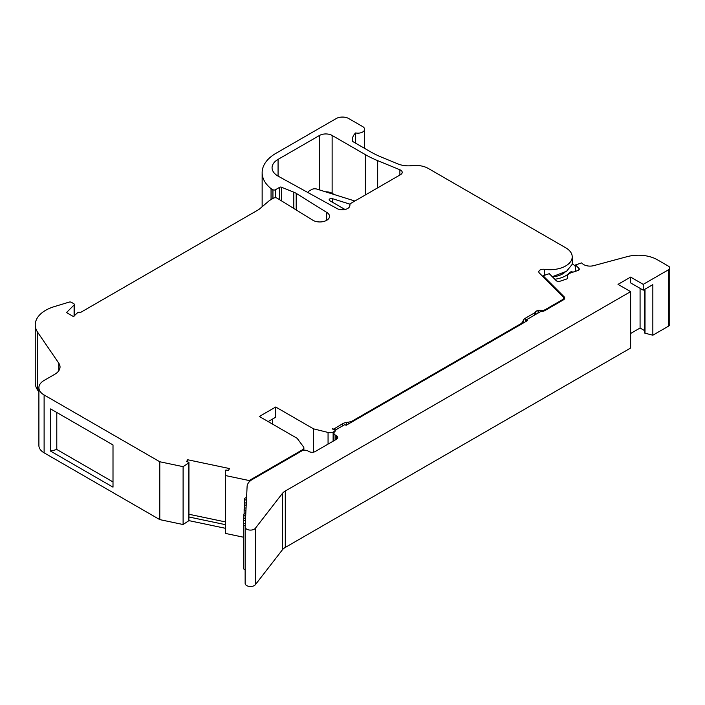 <?xml version="1.0" encoding="UTF-8"?>
<svg xmlns="http://www.w3.org/2000/svg" width="705" height="705" viewBox="0 0 705 705"><rect width="100%" height="100%" fill="white"/><g stroke="black" fill="none" stroke-linecap="round" stroke-linejoin="round"><path stroke-width="1.06" d="M669.75 267.979L669.75 324.388A4.459 2.573 0 0 1 668.446 326.204L668.446 269.804A4.459 2.573 0 0 0 669.75 267.979A4.459 2.573 0 0 0 668.446 266.164L657.298 259.731A26.737 15.439 0 0 0 627.097 256.664L593.804 265.626A8.909 5.146 180 0 1 583.731 264.604A8.909 5.146 180 0 1 582.312 263.538L581.678 262.894L575.5 264.948L578.928 268.385A2.67 1.542 0 0 1 579.29 269.16A2.67 1.542 0 0 1 577.95 270.491L571.006 272.809A7.129 4.115 180 0 0 567.437 276.378A7.129 4.115 180 0 0 567.657 277.382A2.67 1.542 180 0 1 567.736 277.761A2.67 1.542 180 0 1 566.397 279.101L559.929 281.26A2.67 1.542 180 0 1 556.703 281.013A2.67 1.542 180 0 1 556.271 280.687L549.274 273.69L543.097 275.752L564.115 296.77A4.459 2.573 180 0 1 564.714 298.056A4.459 2.573 180 0 1 563.41 299.872L544.753 310.649A4.459 2.573 180 0 1 541.193 311.39A94.867 54.77 180 0 1 540.964 311.381L526.406 319.788L526.406 321.233M245.199 525.868A2.23 1.287 180 0 1 244.036 525.516A2.23 1.287 180 0 1 243.384 524.608L243.384 568.274A2.23 1.287 0 0 0 244.036 569.182A2.23 1.287 0 0 0 245.146 569.534M243.384 524.608A2.23 1.287 180 0 1 245.322 523.33M245.455 520.731A2.23 1.287 180 0 1 244.291 520.369A2.23 1.287 180 0 1 243.63 519.462A2.23 1.287 180 0 1 245.569 518.184M245.701 515.584A2.23 1.287 180 0 1 244.538 515.232A2.23 1.287 180 0 1 243.886 514.315A2.23 1.287 180 0 1 245.825 513.046M245.948 510.438A2.23 1.287 180 0 1 244.785 510.085A2.23 1.287 180 0 1 244.133 509.177A2.23 1.287 180 0 1 246.071 507.9M246.195 505.291A2.23 1.287 180 0 1 245.032 504.939A2.23 1.287 180 0 1 244.379 504.031A2.23 1.287 180 0 1 246.318 502.753M246.442 500.153A2.23 1.287 180 0 1 245.278 499.792A2.23 1.287 180 0 1 244.626 498.884A2.23 1.287 180 0 1 246.565 497.607M644.705 332.381A0.89 0.511 0 0 0 645.013 333.192L652.839 335.21L652.839 284.635L643.233 290.178L643.233 284.362L630.623 277.083L618.021 284.362L630.623 291.632L285.287 491.015A14.259 8.231 0 0 0 282.352 493.474L255.377 528.265A5.349 3.084 180 0 1 249.376 530.028A5.349 3.084 180 0 1 245.146 527.005A5.349 3.084 180 0 1 245.155 526.917L247.102 486.468A17.828 10.293 180 0 1 252.319 479.471L301.678 450.98A4.459 2.573 0 0 1 307.979 450.98L308.922 451.526A4.459 2.573 180 0 0 315.232 451.526L336.408 439.294A4.459 2.573 180 0 0 337.713 437.479A4.459 2.573 180 0 0 336.408 435.655L336.408 439.294M349.874 205.737L349.874 204.961A4.459 2.573 0 0 1 351.178 203.146L400.59 174.62A5.525 3.19 0 0 0 402.211 172.364A5.525 3.19 0 0 0 399.885 169.764L377.66 160.634A96.268 55.58 180 0 1 365.375 154.642L332.125 135.448A8.909 5.146 0 0 0 319.524 135.448L278.07 159.374A20.498 11.835 0 0 0 272.068 167.746A20.498 11.835 0 0 0 278.07 176.118A20.498 11.835 0 0 0 278.422 176.312L337.052 208.574A7.605 4.389 0 0 0 345.291 209.429A7.605 4.389 0 0 0 349.9 205.393A7.605 4.389 0 0 0 349.883 205.12L349.883 205.666M541.678 311.399L541.678 310.385A4.459 2.573 0 0 0 545.229 309.636L562.29 299.784A4.459 2.573 0 0 0 563.595 297.968A4.459 2.573 0 0 0 562.995 296.682L539.413 273.091A4.459 2.573 180 0 1 538.814 271.804A4.459 2.573 180 0 1 544.383 269.31A22.287 12.866 0 0 0 572.222 256.849A22.287 12.866 0 0 0 566.467 248.222L428.27 168.442A17.828 10.293 0 0 0 412.02 165.64A17.828 10.293 180 0 1 398.043 163.957L381.793 157.277A89.138 51.465 180 0 1 370.416 151.725L352.615 141.449A22.287 12.866 180 0 1 352.394 139.634A22.287 12.866 180 0 1 355.646 132.937A6.689 3.86 0 0 0 364.6 129.306A6.689 3.86 0 0 0 362.643 126.574L348.772 118.572A8.909 5.146 0 0 0 336.17 118.572L275.796 153.408A47.482 27.416 0 0 0 262.145 172.654A47.482 27.416 0 0 0 271.055 188.64L272.941 189.733A1.78 1.031 0 0 0 275.47 189.733L279.718 187.274A1.339 0.775 180 0 1 281.427 187.195L293.818 192.201A17.828 10.293 180 0 1 296.197 193.355L326.688 212.399A9.694 5.596 180 0 1 329.517 216.356A9.694 5.596 180 0 1 323.542 221.529A9.694 5.596 180 0 1 312.976 220.312L277.18 198.202A2.67 1.542 0 0 0 273.399 198.202L269.618 200.387L258.902 209.482L80.37 312.562A1.78 1.031 0 0 0 80.326 312.535A1.78 1.031 0 0 0 77.515 312.747L73.435 316.563L66.499 312.562L74.096 304.965A1.78 1.031 0 0 0 74.333 304.445A1.78 1.031 0 0 0 73.814 303.723L71.302 302.269A1.78 1.031 0 0 0 69.213 302.093L54.294 306.622A35.655 20.586 0 0 0 35.25 324.838A35.655 20.586 0 0 0 37.735 332.399L58.788 363.198A17.828 10.293 180 0 1 60.031 366.97A17.828 10.293 180 0 1 54.814 374.249L44.115 380.427A17.828 10.293 0 0 0 38.898 387.706A17.828 10.293 0 0 0 44.115 394.976L159.788 461.757L183.106 466.666L188.728 462.921A0.89 0.511 0 0 0 188.402 462.11L186.517 461.634L187.697 459.766L229.566 468.569L228.394 470.438L226.42 470.094A0.89 0.511 0 0 0 225.274 470.596L225.406 475.549L249.191 480.546L302.665 449.675A4.459 2.573 0 0 0 303.873 447.913A4.459 2.573 0 0 0 303.511 446.899L297.14 438.316L259.325 416.479L275.708 407.014L275.708 417.21L268.147 421.572M336.408 435.655L335.236 434.976A4.459 2.573 0 0 1 333.932 433.161A4.459 2.573 0 0 1 334.619 431.777A8.909 5.146 180 0 0 335.915 429.759L344.877 424.586L346.129 425.309L527.657 320.511L526.406 319.788M535.677 314.43L535.677 311.513L538.047 310.147A1.78 1.031 0 0 0 538.285 310.174L538.285 312.923M534.416 315.153L534.416 312.967A4.459 2.573 0 0 0 535.677 311.513M342.489 425.97L342.489 423.775A8.909 5.146 180 0 1 346.481 422.445L348.755 422.092A8.909 5.146 0 0 0 352.756 420.762L520.431 323.956A8.909 5.146 0 0 0 522.74 321.647L523.348 320.334A8.909 5.146 180 0 1 525.657 318.025L525.657 321.665M342.489 423.775L333.412 429.292M534.416 312.967L525.657 318.025M332.531 429.072L333.412 429.01M245.146 527.005L245.146 583.414A5.349 3.084 180 0 0 249.376 586.428A5.349 3.084 180 0 0 255.377 584.674L282.352 549.874A14.259 8.231 0 0 1 285.287 547.424L630.623 348.041L630.623 291.632M643.233 290.178L630.623 282.899L630.623 277.083M630.623 333.483L640.078 328.028L640.078 288.363M245.146 583.414A5.349 3.084 180 0 1 245.155 583.326L245.155 527.093M668.446 326.204L652.839 335.21M640.078 328.028L644.485 330.575M572.222 261.537A4.441 2.564 0 0 0 572.513 260.612A4.441 2.564 0 0 0 572.222 259.687M569.904 273.258L569.904 272.386A1.78 1.031 180 0 1 572.874 272.183M569.904 272.386A22.287 12.866 180 0 1 554.817 279.233M575.5 271.31L575.5 264.948M543.097 276.783L543.097 275.752M643.233 284.362L668.446 269.804M565.058 272.13A17.828 10.293 180 0 1 552.456 276.871M575.5 266.543L572.222 263.265M355.646 132.937L355.646 143.203M272.562 419.026L272.562 424.119M187.697 461.934L187.697 459.766M225.274 521.885L188.94 514.253M56.788 412.487L56.788 449.482L113.003 481.938M50.601 451.13L113.003 487.155L113.003 444.943L50.601 408.918L50.601 451.13L56.788 449.482M225.274 524.626L188.887 516.976A0.89 0.511 0 0 0 188.94 516.8L188.94 462.586M225.274 528.265L188.887 520.616A0.89 0.511 180 0 1 188.728 520.784L183.106 524.52L159.788 519.62L44.115 452.839A17.828 10.293 180 0 1 38.898 445.56L38.898 387.706M188.887 516.976L188.887 520.616M334.32 194.571L332.125 193.302A8.909 5.146 0 0 0 325.49 191.804M225.274 528.45L225.274 528.459A0.89 0.511 180 0 1 225.274 528.442L225.406 533.412L243.384 537.192M38.898 391.954L37.735 390.253A35.655 20.586 180 0 1 35.25 382.7L35.25 324.838M345.018 209.491L329.799 200.705A2.23 1.287 180 0 1 329.147 199.797A2.23 1.287 180 0 1 332.434 198.66L332.434 202.229M350.077 204.194L332.434 198.66M538.047 313.064L538.047 310.147M552.297 276.712L566.582 271.24L572.222 264.313L572.222 256.849M354.871 201.013L317.426 189.275A4.459 2.573 0 0 0 311.654 189.539L309.16 190.976A4.459 2.573 0 0 0 307.882 192.527M335.148 429.786L335.148 429.75A5.085 2.935 180 0 1 335.148 429.75A5.085 2.935 180 0 1 334.117 431.522L334.117 432.412M332.531 428.799L335.148 429.724M541.678 310.385A93.078 53.739 180 0 1 538.285 310.174M275.708 407.014L313.531 428.851L328.063 432.447A5.085 2.935 0 0 0 333.121 432.094L334.117 431.522M333.121 432.094L333.121 441.189M313.531 428.851L313.531 452.134M302.665 449.675L302.665 450.548M249.191 480.546L249.191 481.912M225.406 475.549L225.406 533.412M183.106 466.666L183.106 524.52M159.788 461.757L159.788 519.62M326.688 212.399L326.688 220.312M296.197 193.355L296.197 209.949M271.055 188.64L271.055 199.559M346.481 422.445L346.481 425.106M352.756 420.762L352.756 421.484M348.755 423.793L348.755 422.092M522.74 321.647L522.74 323.348M520.431 324.679L520.431 323.956M523.348 322.996L523.348 320.334M567.657 278.14L567.657 277.382M578.928 269.927L578.928 268.385M285.287 547.424L285.287 491.015M335.236 434.976L335.236 439.973M564.115 296.77L564.115 299.343M282.352 549.874L282.352 493.474M255.377 584.674L255.377 528.265M645.013 333.192L645.013 289.156M545.229 309.636L545.229 310.376M562.29 299.784L562.29 300.524M544.383 269.31L544.383 275.32M399.885 175.025L399.885 169.764M377.66 187.856L377.66 160.634M365.375 194.95L365.375 154.642M332.125 193.302L332.125 135.448M319.524 189.936L319.524 135.448M278.07 176.118L278.07 159.374M328.063 432.447L328.063 444.115M188.728 462.921L188.728 520.784M44.115 394.976L44.115 452.839M58.788 363.198L58.788 370.751M37.735 332.399L37.735 390.253M74.096 304.965L74.096 316.166M293.818 192.201L293.818 208.477M281.427 187.195L281.427 200.828M279.718 187.274L279.718 199.771M275.47 189.733L275.47 197.752M272.941 189.733L272.941 198.466M243.63 524.018L243.63 519.462M243.886 518.871L243.886 514.315M244.133 513.725L244.133 509.177M244.379 508.587L244.379 504.031M244.626 503.44L244.626 498.884M644.485 332.725L644.485 289.455M572.513 263.564L572.513 260.612M567.437 278.466L567.437 276.378M333.932 433.161L333.932 440.722M563.595 297.968L563.595 299.757M303.873 447.913L303.873 450.283M74.333 304.445L74.333 315.928M262.145 172.654L262.145 206.732M364.6 129.306L364.6 148.367"/></g></svg>
